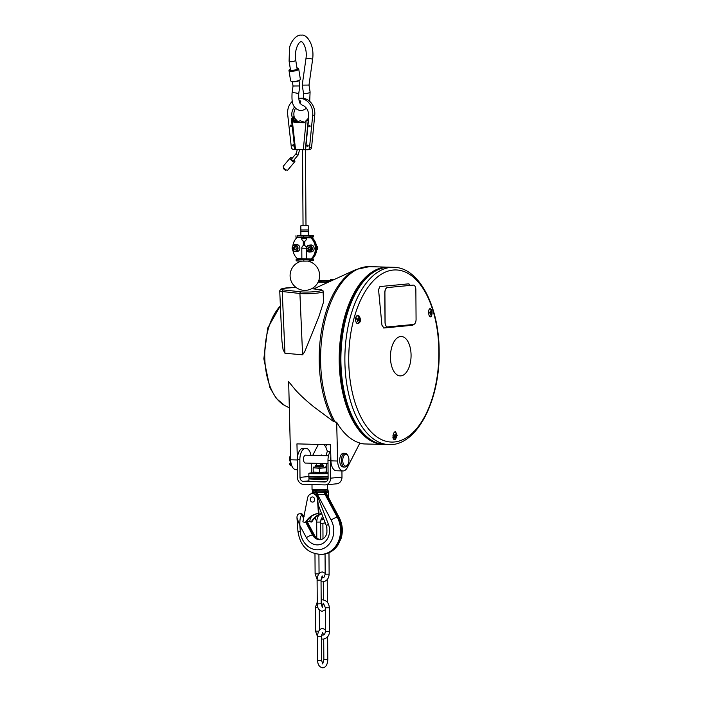 <?xml version="1.0" encoding="UTF-8"?>
<svg xmlns="http://www.w3.org/2000/svg" width="703" height="703" viewBox="0 0 703 703"><rect width="100%" height="100%" fill="white"/><g stroke="black" fill="none" stroke-linecap="round" stroke-linejoin="round"><path stroke-width="1.05" d="M303.002 290.234L306.78 290.251A14.781 14.781 0 0 0 307.879 261.129M313.898 476.748L309.557 476.739M316.965 476.924L313.723 477.056M322.765 476.994L320.489 476.933M309.513 476.476A10.835 0.589 179.6 0 0 308.889 476.678A10.835 0.589 179.6 0 0 316.078 477.179A10.835 0.589 179.6 0 0 328.108 476.915L324.874 476.748M323.802 476.731L322.475 476.81M320.542 476.862L316.912 476.845M341.939 470.913L341.983 477.091A6.898 5.87 -95.4 0 1 336.755 483.805L325.41 484.885A6.898 5.87 -95.4 0 1 324.804 484.903L303.397 484.341A6.898 5.87 -95.4 0 1 297.474 477.302L297.351 459.586L299.865 459.657L299.996 477.363A3.946 3.348 -95.4 0 0 303.38 481.388L324.786 481.95A3.946 3.348 -95.4 0 0 325.129 481.942A3.946 3.348 -95.4 0 0 328.116 478.102A10.835 0.589 179.6 0 1 316.086 478.365A10.835 0.589 179.6 0 1 308.889 477.864L308.889 476.678M298.705 68.903L300.339 79.158A4.93 1.406 171 0 1 300.181 79.606A4.93 1.406 171 0 1 293.002 81.522A4.93 1.406 171 0 1 290.893 81.082A4.93 1.406 171 0 1 290.603 80.704L288.977 70.449A4.93 1.406 -9 0 0 291.367 71.258A4.93 1.406 -9 0 0 296.35 70.528A4.93 1.406 -9 0 0 298.705 68.903A4.93 1.406 -9 0 0 298.424 68.525L297.887 68.173A4.438 1.265 171 0 1 296.569 69.782A4.438 1.265 171 0 1 291.543 70.634A4.438 1.265 171 0 1 289.531 69.5A4.438 1.265 171 0 1 290.33 68.912M290.893 81.082L291.42 81.434A4.438 1.265 -9 0 0 293.318 81.829A4.438 1.265 -9 0 0 299.786 80.107L300.181 79.606M289.531 69.5L289.126 70.001A4.93 1.406 -9 0 0 288.977 70.449M296.947 67.866A4.438 1.265 171 0 1 297.887 68.173M297.035 68.455A3.445 0.984 171 0 1 297.176 68.666A3.445 0.984 171 0 1 295.524 69.799A3.445 0.984 171 0 1 292.035 70.318A3.445 0.984 171 0 1 290.365 69.746A3.445 0.984 171 0 1 290.418 69.5M313.415 478.304L309.786 478.383M315.023 478.348A0.984 0.835 84.6 0 1 313.723 478.312M313.679 477.126A0.984 0.835 84.6 0 1 314.127 476.757M314.593 476.766A0.984 0.835 84.6 0 1 315.049 477.161M316.763 478.374A0.984 0.835 84.6 0 1 316.324 478.506M322.853 478.33A0.984 0.958 -77.6 0 1 321.368 478.356M321.315 477.17A0.984 0.958 -77.6 0 1 321.851 476.775M322.343 476.766A0.984 0.958 -77.6 0 1 322.879 477.135M321.895 478.681L321.025 478.488A0.984 0.958 -77.6 0 1 320.726 478.365M311.71 288.696L319.329 289.539A11.38 1.292 177.5 0 1 316.939 291.446A11.38 1.292 177.5 0 1 301.042 291.859A1.476 1.186 96.3 0 0 299.917 293.476A12.856 1.459 -2.5 0 0 314.294 293.379A12.856 1.459 -2.5 0 0 323.099 291.604L323.547 302.009L318.916 316.57L304.777 351.57L302.598 354.804L284.952 353.257L283.063 349.54L281.947 341.157L279.732 290.778A12.856 1.459 -2.5 0 0 282.246 291.525L284.952 353.257M303.494 290.304L306.455 290.286M312.87 260.699L313.45 260.585L313.441 259.108L312.861 259.222L312.87 260.699L311.833 260.795A0.984 0.518 -88.5 0 1 311.807 260.795A0.984 0.518 -88.5 0 1 311.315 259.864L310.796 259.846M312.167 258.959L313.441 259.108M300.893 235.426L299.135 235.382A0.984 0.518 91.5 0 0 298.863 235.558M299.135 235.382L300.893 235.233M310.638 236.726L311.157 237.236L313.283 236.973L313.274 235.496L308.283 235.25M313.274 235.496L312.694 235.61L312.703 237.087M311.157 237.236A13.304 11.31 84.6 0 1 311.306 259.372L312.861 259.222M311.306 259.372L311.315 259.864M311.956 259.31L312.281 258.862L311.93 259.31M312.281 258.862A13.304 11.31 -95.4 0 0 312.141 237.702L311.798 237.175M311.148 236.744A0.984 0.518 -88.5 0 1 311.657 235.707L312.694 235.61M303.046 225.61L300.831 225.804L300.858 229.986L308.213 229.96L308.283 235.593L300.937 235.619M306.701 235.769L310.111 235.856A0.984 0.518 -88.5 0 1 310.146 235.856A0.984 0.518 -88.5 0 1 310.638 236.788L310.638 237.28L309.092 237.429L309.083 235.953L303.661 236.059L303.67 237.535L309.092 237.429M310.111 235.856L309.083 235.953M303.67 237.535L297.861 237.386L297.844 235.909L303.661 236.059M297.844 235.909L300.893 235.61L297.615 235.523A0.984 0.518 91.5 0 0 297.589 235.531M295.972 235.742L295.981 237.219L297.861 237.386M306.394 249.09L306.464 259.381L310.796 259.425A13.304 11.31 -95.4 0 0 310.638 237.28M306.306 237.245L306.315 237.711L310.849 237.825L310.014 237.342M310.849 237.825A13.304 11.31 84.6 0 1 310.998 258.985L297.281 258.616L297.624 259.152L296.139 259.354L303.828 259.679L303.837 261.147L309.258 261.041L309.25 259.565L303.828 259.679M309.25 259.565L310.998 258.985M310.796 259.425L310.796 259.917A0.984 0.518 -88.5 0 1 310.287 260.945L309.258 261.041M303.837 261.147L298.019 260.998L298.01 259.521M296.139 259.354L296.148 260.831L298.019 260.998M297.281 258.616A13.304 11.31 84.6 0 1 292.984 250.619M292.861 245.822A13.304 11.31 84.6 0 1 297.141 237.465L306.315 237.711L306.323 238.695A2.689 2.285 84.6 0 1 304.68 241.226L304.715 245.663L303.318 245.672L303.292 241.147A2.689 2.285 84.6 0 1 301.745 238.607M297.466 237.016L297.141 237.465M301.657 259.152L306.464 259.381M301.886 258.739L301.376 259.249L297.624 259.152M301.859 258.757L301.807 248.168A2.689 2.285 84.6 0 1 303.318 245.672M304.715 245.663A2.689 2.285 84.6 0 1 306.376 248.027M308.257 231.41L300.866 231.463L300.893 230.013M308.213 229.96L308.222 225.751L305.998 225.584M300.831 225.804L308.222 225.751M305.471 149.713L305.998 225.768L303.046 225.786L302.518 149.739M316.587 250.286L317.448 248.229L316.473 245.945M316.684 248.3L317.448 248.229M296.604 244.6A3.445 2.935 84.6 0 1 299.847 247.764A3.445 2.935 84.6 0 1 297.255 251.472L295.401 251.648A3.445 2.935 -95.4 0 0 297.993 247.939A3.445 2.935 -95.4 0 0 294.75 244.776A3.445 2.935 -95.4 0 0 292.176 248.704A3.445 2.935 -95.4 0 0 295.401 251.648C293.652 251.63 292.562 250.655 292.123 248.704C291.991 246.507 292.87 245.198 294.75 244.776L296.604 244.6M310.875 244.978A3.445 2.935 84.6 0 1 314.118 248.133A3.445 2.935 84.6 0 1 311.526 251.841L309.671 252.026A3.445 2.935 -95.4 0 0 312.264 248.308A3.445 2.935 -95.4 0 0 309.021 245.154A3.445 2.935 -95.4 0 0 306.578 249.653A3.445 2.935 -95.4 0 0 309.671 252.026L306.517 249.644C306.077 247.192 306.912 245.699 309.021 245.154L310.875 244.978M303.292 241.147L304.68 241.226M297.141 122.058A9.851 8.383 84.6 0 1 295.84 120.547L293.107 116.751L293.775 120.749A9.851 8.383 -95.4 0 0 295.207 122.375L304.39 122.612M294.337 121.478L294.214 120.345L294.082 121.162M306.332 108.157L304.496 109.686L300.708 110.749C291.49 108.464 291.815 100.406 292.053 93.051A3.348 0.606 -172 0 1 293.669 92.761A3.348 0.606 -172 0 1 297.044 93.218A3.348 0.606 -172 0 1 298.687 93.982C298.652 100.23 299.399 103.587 300.919 104.053L302.325 105.195A9.851 8.383 84.6 0 1 307.914 118.772L305.919 120.811L308.23 120.116L308.617 118.789L305.585 149.695L307.448 149.748A2.461 2.091 84.6 0 0 307.668 149.739L309.733 149.546A2.461 2.091 -95.4 0 0 311.578 147.445L309.522 147.639A2.461 2.091 84.6 0 1 307.668 149.739M305.585 149.695L295.524 149.554L292.272 120.459L292.527 118.368A9.851 8.383 84.6 0 1 294.627 107.067M295.023 149.449L295.524 149.554M292.307 101.364A14.781 12.566 -95.4 0 0 287.694 114.633L291.323 147.164A2.461 2.091 84.6 0 0 293.423 149.379L294.794 149.414M292.527 118.368L291.824 118.35L292.272 120.459L291.71 119.677M305.919 120.811A9.851 8.383 84.6 0 1 304.25 122.735L294.179 122.471A9.851 8.383 84.6 0 1 292.483 120.459M295.207 122.375L294.179 122.471M309.522 147.639L312.694 115.283A14.781 12.566 -95.4 0 0 298.784 98.446A14.781 12.566 -95.4 0 0 298.617 98.464M306.912 145.802A0.738 0.633 84.6 0 1 308.169 145.758A0.738 0.633 84.6 0 1 306.912 145.802M299.469 101.531A0.738 0.633 84.6 0 1 300.726 101.496A0.738 0.633 84.6 0 1 300.172 102.287A0.738 0.633 84.6 0 1 299.469 101.531M290.409 125.688A0.738 0.633 84.6 0 1 291.666 125.652A0.738 0.633 84.6 0 1 291.104 126.443A0.738 0.633 84.6 0 1 290.409 125.688M308.872 126.18A0.738 0.633 84.6 0 1 310.128 126.136A0.738 0.633 84.6 0 1 308.872 126.18M292.641 145.424A0.738 0.633 84.6 0 1 293.898 145.38A0.738 0.633 84.6 0 1 292.641 145.424M298.784 98.446L300.849 98.253A14.781 12.566 84.6 0 1 314.751 115.09L311.578 147.445M296.042 122.392L295.84 120.547M295.568 108.253A9.851 8.383 -95.4 0 0 294.592 118.174L296.473 120.064M296.543 120.072L296.613 120.072A9.851 8.383 -95.4 0 0 297.782 121.566M297.281 149.59L296.218 153.456A1.23 0.492 40 0 0 296.64 154.449A1.23 0.492 40 0 0 297.879 155.126A1.23 0.492 40 0 0 297.923 155.126A1.23 0.492 40 0 0 297.975 155.117A1.23 0.492 40 0 0 298.107 155.038L299.733 149.317M283.942 168.114L283.476 168.658L285.356 170.249L285.822 169.695M293.494 160.539A1.23 0.492 -140 0 1 293.476 160.565A1.23 0.492 -140 0 1 293.3 160.653L293.195 160.653A1.23 0.492 -140 0 1 291.982 159.95A1.23 0.492 -140 0 1 291.587 158.983A1.23 0.492 -140 0 1 291.604 158.966M292.281 158.157A2.953 1.195 40 0 0 290.26 157.876A2.953 1.195 40 0 0 291.35 160.319A2.953 1.195 40 0 0 294.355 161.883A2.953 1.195 40 0 0 294.794 161.672A2.953 1.195 40 0 0 294.162 159.739M290.26 157.876L283.309 166.172A2.953 1.195 40 0 0 284.399 168.615A2.953 1.195 40 0 0 287.404 170.17A2.953 1.195 40 0 0 287.843 169.968L294.794 161.672M302.228 85.125L305.963 58.56A3.348 0.606 8 0 1 309.364 58.428A3.348 0.606 8 0 1 312.598 59.491L309.004 85.063L302.228 85.125L303.468 92.954A3.348 0.958 -9 0 0 305.981 93.481A3.348 0.958 -9 0 0 309.636 92.506A3.348 0.958 -9 0 0 310.085 91.908L309.707 101.346M292.053 93.051L293.037 85.994L299.812 85.942L298.986 80.696M293.749 249.284L293.502 247.597L294.619 246.542L295.981 247.175L296.235 248.862L295.119 249.916L293.749 249.284L296.148 249.82M295.647 246.445L294.531 247.5L294.785 249.187M294.531 247.5L293.502 247.597M308.195 249.873L307.703 248.256L308.643 246.99L310.076 247.342L310.568 248.967L309.628 250.233L308.195 249.873L310.656 250.127M309.68 246.885L308.74 248.15L309.232 249.776M308.74 248.15L307.703 248.256M316.535 246.041A1.968 1.678 84.6 0 1 316.86 249.75M336.667 422.231A88.675 46.398 91.5 0 0 359.901 443.031L347.3 467.557A10.835 5.668 -88.5 0 1 343.029 470.948A10.835 5.668 -88.5 0 1 337.651 461.027L336.667 422.231L333.697 421.633L313.995 406.993C306.596 401.044 300.462 395.411 295.585 390.112L288.661 381.65L290.638 459.788L297.351 459.964M388.803 267.184A88.675 46.398 91.5 0 0 387.977 267.149A88.675 46.398 91.5 0 0 339.206 360.2A88.675 46.398 91.5 0 0 383.32 444.437A88.675 46.398 91.5 0 0 384.146 444.445M372.379 440.904A88.183 46.143 -88.5 0 1 339.883 360.191A88.183 46.143 -88.5 0 1 376.87 270.101M343.029 470.948L336.315 470.764A10.835 5.668 -88.5 0 1 330.928 460.852L330.524 444.762L296.947 443.874L297.351 459.78M318.345 444.437L312.73 455.359M297.351 459.586A10.835 5.668 -88.5 0 1 303.309 448.215L305.831 448.286A10.835 5.668 -88.5 0 1 310.928 455.316M299.865 459.657A10.835 5.668 -88.5 0 1 305.831 448.286M325.41 484.885A6.898 5.87 -95.4 0 0 330.63 478.172L341.983 477.091M328.116 478.102L327.985 460.395L330.507 460.465L330.63 478.172M326.324 481.555A10.835 0.589 179.6 0 1 314.083 481.669A10.835 0.589 179.6 0 1 308.916 481.204L308.898 478.743A10.835 0.589 -0.4 0 0 316.025 479.244A10.835 0.589 -0.4 0 0 328.029 478.989M328.099 478.453A10.343 0.562 179.6 0 1 316.271 478.734A10.343 0.562 179.6 0 1 309.408 478.225L308.916 478.717A10.835 0.589 -0.4 0 0 308.898 478.743M322.739 478.444L325.129 478.295M316.517 478.479L321.043 478.497M325.085 478.268L322.756 478.427M320.981 478.479L316.57 478.471M322.8 478.383L324.285 478.286M316.658 478.427L320.884 478.444M330.507 460.465A10.835 5.668 -88.5 0 1 330.823 456.704M330.682 450.851A10.835 5.668 91.5 0 0 327.985 460.395M327.563 484.675L327.589 489.464L312.044 489.569L311.991 484.569M327.589 489.464L326.025 490.149L312.536 490.061L312.044 489.569M305.673 463.066A3.963 2.074 -88.5 0 1 305.436 463.084A3.963 2.074 -88.5 0 1 303.468 459.314A3.963 2.074 -88.5 0 1 305.647 455.149A3.963 2.074 -88.5 0 1 305.875 455.184M311.253 463.207L311.324 472.943M347.607 464.894L347.071 465.658A6.898 3.612 -88.5 0 1 344.813 467.047L343.134 467.003A6.898 3.612 -88.5 0 1 339.707 460.017A6.898 3.612 -88.5 0 1 343.495 453.215L345.173 453.259A6.898 3.612 -88.5 0 1 346.948 454.226A6.898 3.612 -88.5 0 1 347.352 454.771L347.853 455.562A5.914 3.093 -88.5 0 1 347.607 464.894A5.914 3.093 -88.5 0 1 343.547 464.323A5.914 3.093 -88.5 0 1 343.468 456.528A5.914 3.093 -88.5 0 1 347.51 455.096A5.914 3.093 -88.5 0 1 347.853 455.562M344.813 467.047A6.898 3.612 -88.5 0 1 341.386 460.061A6.898 3.612 -88.5 0 1 345.173 453.259M290.805 461.906A3.946 2.065 -88.5 0 1 290.55 456.3M290.752 462.02L290.567 461.88A3.374 1.766 -88.5 0 1 289.504 458.892A3.374 1.766 -88.5 0 1 290.541 455.729M297.422 469.745L296.025 469.709A10.835 5.668 -88.5 0 1 290.638 459.788M327.159 489.894L312.475 489.991M327.203 489.938L327.211 491.072L325.313 491.292L312.598 491.072M325.322 492.416A1.968 1.634 -87.6 0 0 325.173 494.64L326.201 494.543A1.968 1.705 75.8 0 1 326.192 492.328L313.362 492.698M314.549 493.919C316.183 494.886 317.229 496.661 317.677 499.244L319.021 513.383A21.679 18.436 -95.4 0 0 305.954 522.531L305.33 522.593A21.679 18.436 84.6 0 1 318.397 513.436L317.484 499.262A5.914 5.026 -95.4 0 0 311.904 493.647L312.519 493.585A5.914 5.026 84.6 0 1 314.373 493.814L316.86 494.402A1.968 1.028 90.9 0 0 316.447 492.9A1.968 1.002 91.7 0 1 316.069 491.406M313.96 493.532L314.399 493.875M316.368 492.9A1.968 1.028 -88.6 0 1 316.772 494.402L328.424 524.341A14.781 12.566 -95.4 0 1 323.046 543.287A14.781 12.566 -95.4 0 1 306.385 537.681L299.865 525.475C299.698 519.315 300.383 515.861 301.912 515.106L304.065 515.809M316.948 492.9A1.968 1.037 -93.8 0 1 317.44 494.385L325.173 494.64L337.273 517.285L338.301 517.188A4.93 1.142 -28.1 0 1 339.11 517.382A4.93 1.142 -28.1 0 1 338.064 518.911M327.211 491.072L326.86 492.214L326.192 492.328M326.754 494.253L339.11 517.382C342.537 524.104 343.213 531.09 341.148 538.349L337.871 545.203C334.101 550.546 329.127 553.577 322.941 554.307A24.631 20.949 84.6 0 0 338.301 517.188L326.201 494.543L326.746 494.253L326.86 492.214M296.982 517.979L299.865 525.475L300.269 531.178A19.71 16.758 84.6 0 0 322.378 548.955A19.71 16.758 84.6 0 0 331.148 520.053L317.44 494.385L316.86 494.402M328.099 476.529A10.835 0.589 179.6 0 1 316.069 476.792A10.835 0.589 179.6 0 1 308.881 476.291L308.863 473.339A10.835 0.589 179.6 0 1 313.283 472.829L314.162 473.33L325.243 473.251L326.087 472.759M328.081 473.576A10.835 0.589 179.6 0 1 316.051 473.84A10.835 0.589 179.6 0 1 308.863 473.339M326.095 472.741A10.835 0.589 179.6 0 1 328.073 472.829M310.093 518.462L310.664 518.621L310.093 518.454L310.454 517.109M310.278 518.577L309.689 521.591L306.323 521.907M321.57 513.436A21.679 18.436 -95.4 0 0 311.165 522.039L309.689 521.591M311.165 522.039L311.781 521.977A21.679 18.436 84.6 0 1 321.614 513.559M311.904 493.647A5.914 5.026 -95.4 0 0 307.554 498.04L302.879 521.846L305.33 522.593M311.517 501.801A2.566 2.179 84.6 0 1 311.332 501.678A2.733 2.733 0 0 1 310.946 497.627A2.566 2.179 84.6 0 1 314.303 500.975A2.566 2.179 84.6 0 1 311.517 501.801M319.021 513.383L318.397 513.436M313.389 472.038L319.487 472.609L326.201 471.968L326.166 467.68L319.461 468.321L313.362 467.75M326.166 467.68L326.201 471.968M319.487 472.609L319.461 468.321M313.186 472.442L313.16 468.154M315.717 466.678L323.6 466.625M315.709 465.421L315.717 466.889L319.654 467.082L323.6 466.836L323.591 465.36L315.709 465.421L323.591 465.36M394.594 432.02A3.691 1.933 -88.5 0 1 396.501 436.396A3.691 1.933 -88.5 0 1 393.759 439.076A3.691 1.933 -88.5 0 1 393.346 438.593A3.691 1.933 -88.5 0 1 392.889 437.521M393.847 435.183L393.979 434.639L394.893 435.324L395.429 434.032L395.701 436.783L395.042 436.106L394.524 437.635L394.761 435.869L393.847 435.183M394.796 435.324L395.271 436.774M393.557 434.63L394.893 435.324M394.998 439.296A3.946 2.065 -88.5 0 1 393.908 439.612M394.374 439.779A4.086 2.135 91.5 0 0 396.044 438.074M396.167 433.417A4.086 2.135 91.5 0 0 395.007 431.765M392.872 435.922L393.838 432.899L395.561 431.642L397.16 435.412L394.488 439.797L392.872 435.922M411.07 355.208A19.71 10.308 -88.5 0 1 395.71 373.724A19.71 10.308 -88.5 0 1 395.473 339.637A19.71 10.308 -88.5 0 1 411.07 355.208M413.628 324.452L412.828 325.243L383.935 327.993L381.931 325.173L378.548 289.671L379.91 286.569L408.9 283.819L410.271 285.383M359.145 316.078C361.193 319.689 360.832 322.229 358.073 323.705C354.813 323.89 354.672 315.172 357.906 315.524L359.145 316.078M431.396 316.288L430.508 316.833C428.241 317.035 427.916 308.327 430.245 308.652C432.213 310.093 432.617 312.607 431.466 316.174L431.396 316.288M409.867 285.427L408.663 283.845M412.828 325.243L383.513 327.976M412.406 325.234L413.179 324.505M430.095 316.719A4.086 2.135 91.5 0 0 430.807 316.157A4.086 2.135 91.5 0 0 431.405 315.102M431.528 310.436A4.086 2.135 91.5 0 0 430.051 308.67M430.35 316.324A3.946 2.065 -88.5 0 1 429.911 316.587M429.77 308.784A3.946 2.065 -88.5 0 1 430.104 308.872A3.946 2.065 -88.5 0 1 430.544 309.162M359.145 317.317A4.086 2.135 91.5 0 0 358.372 315.963A4.086 2.135 91.5 0 0 357.651 315.542M357.607 323.626A4.086 2.135 91.5 0 0 359.022 321.974M357.968 323.195A3.946 2.065 -88.5 0 1 357.335 323.512M357.229 315.656A3.946 2.065 -88.5 0 1 358.152 316.042M356.351 316.851A3.243 1.696 91.5 0 0 356.228 317.009A3.243 1.696 91.5 0 0 355.525 320.269M356.913 323.116A3.691 1.933 -88.5 0 1 356.316 322.492A3.691 1.933 -88.5 0 1 355.762 318.459A3.691 1.933 -88.5 0 1 356.474 316.658A3.691 1.933 -88.5 0 1 359.497 318.995A3.691 1.933 -88.5 0 1 356.913 323.116M356.79 319.285L356.896 318.723L357.845 319.241L358.31 317.826L358.723 320.498L358.029 319.988L357.599 321.579L357.739 319.803L356.79 319.285M357.739 319.241L358.302 320.489M356.474 318.705L357.845 319.241M429.243 309.355A3.691 1.933 -88.5 0 1 431.888 313.046A3.691 1.933 -88.5 0 1 429.735 316.412A3.691 1.933 -88.5 0 1 429.726 316.412M430.227 314.724L430.157 313.011L429.155 312.87L429.19 312.281L430.192 312.422L430.166 310.752L430.5 312.475L431.238 312.607L431.203 313.195L430.464 313.063L430.227 314.724M428.768 312.264L430.192 312.422M431.238 312.607L430.5 312.475M430.816 312.598L430.781 313.186M330.63 281.138L318.529 281.235M318.714 280.778A14.288 0.773 -0.4 0 0 331.561 279.917A14.288 0.773 -0.4 0 0 330.472 279.627L334.672 279.293M318.09 282.211L327.914 282.386M330.472 279.627L330.48 280.216M413.373 285.11A4.93 2.575 91.5 0 0 413.329 285.11A4.93 2.575 91.5 0 0 413.162 285.11L387.371 287.562A4.93 2.575 91.5 0 0 384.822 292.729L385.024 322.238A4.93 2.575 91.5 0 0 387.476 326.921A4.93 2.575 91.5 0 0 387.52 326.921M387.45 287.562L413.25 285.11A4.93 2.575 -88.5 0 1 413.417 285.11A4.93 2.575 -88.5 0 1 415.86 289.785L416.071 319.303A4.93 2.575 -88.5 0 1 413.522 324.47L387.722 326.921A4.93 2.575 -88.5 0 1 387.564 326.921A4.93 2.575 -88.5 0 1 385.112 322.246L384.91 292.729A4.93 2.575 -88.5 0 1 387.45 287.562L387.371 287.562M323.608 634.994L322.563 632.401L321.429 636.637L317.492 636.663C317.818 631.461 319.575 628.728 322.765 628.482L325.577 629.826M321.429 636.637L321.596 660.249L318.591 660.363L317.651 660.275L317.492 636.663M321.596 660.249L322.721 663.931L323.846 659.686L327.791 659.66C327.457 664.871 325.7 667.595 322.51 667.85C319.25 666.971 317.633 664.449 317.651 660.275M323.099 577.804L322.167 575.889L321.034 580.124L317.097 580.151C317.422 574.949 319.18 572.216 322.369 571.961L325.181 573.305M321.034 580.124L321.201 603.736L318.195 603.851L317.264 603.763L317.097 580.151M316.798 538.041L316.693 522.101L320.63 522.074L320.753 539.614M317.062 515.949L318.415 515.888M328.591 497.706L328.556 492.487L326.658 492.601M318.819 573.929L315.111 573.903L314.97 553.806M321.333 577.769L322.484 577.954L324.232 576.996L325.19 574.175L329.127 574.14C328.881 578.507 326.798 581.082 322.87 581.873L321.051 581.776M321.201 603.93L323.89 604.352L325.419 607.787L329.364 607.761C328.872 602.656 326.289 600.002 321.614 599.791L321.174 599.852M317.905 607.603L315.348 607.524L317.246 602.12M318.74 631.197L315.515 631.136L315.348 607.524M321.579 634.932L322.879 635.178L324.628 634.22L325.586 631.399L329.531 631.373C329.285 635.74 327.194 638.315 323.266 639.097L321.447 639.009M326.051 455.711L327.334 451.177L330.182 451.554M327.334 451.177L325.867 447.17A2.461 0.923 -46.1 0 1 326.992 444.665M280.392 305.726L267.676 328.134L263.845 358.785L269.873 387.643L276.261 398.39L284.627 405.429A53.955 28.234 -88.5 0 1 266.806 375.402A53.955 28.234 -88.5 0 1 280.4 305.981M313.687 288.889L356.236 269.434A88.323 46.213 91.5 0 0 322.572 391.343A88.323 46.213 91.5 0 0 333.697 421.633M302.598 354.804L299.917 293.476L282.246 291.525A1.476 1.186 -83.7 0 1 283.371 289.908A11.38 1.292 177.5 0 1 283.265 288.397A11.38 1.292 177.5 0 1 295.937 287.369L283.283 288.371L280.541 289.258L279.732 290.778M301.042 291.859L283.371 289.908M311.657 235.707L308.248 235.619M302.237 246.586A2.953 2.953 0 0 0 301.789 248.185L306.35 248.291M301.745 238.572L306.323 238.695M308.23 120.116L305.33 149.721M306.121 120.819L303.292 149.765M308.617 118.789L307.914 118.772M312.694 115.283L314.751 115.09M295.778 122.392L295.576 120.573M305.963 58.56C307.677 47.461 301.649 40.238 301.148 41.846C298.538 41.24 293.977 51.205 295.717 60.107A3.348 0.958 171 0 1 294.118 61.205A3.348 0.958 171 0 1 290.726 61.706A3.348 0.958 171 0 1 289.1 61.152L289.487 48.445C289.97 42.637 296.315 34.227 301.341 35.15C306.534 33.885 314.751 44.377 312.598 59.491M292.307 248.669A3.058 2.601 84.6 0 1 295.761 245.4A3.058 2.601 84.6 0 1 296.534 250.628A3.058 2.601 84.6 0 1 292.307 248.669M306.684 249.547A3.058 2.601 84.6 0 1 309.601 245.628A3.058 2.601 84.6 0 1 311.121 250.655A3.058 2.601 84.6 0 1 306.684 249.547M319.329 289.539A1.476 1.186 -83.7 0 1 319.803 289.592M335.287 422.195A88.675 46.398 -88.5 0 1 320.586 359.716A88.675 46.398 -88.5 0 1 369.347 266.657L387.977 267.149M359.725 443.373L364.69 443.953A88.675 46.398 -88.5 0 1 359.76 443.312M324.786 481.95L325.471 481.889M308.916 480.861L303.38 481.388M299.996 477.363L309.434 476.467M330.928 460.852L337.651 461.027M291.174 465.755A1.775 0.931 -88.5 0 1 290.945 465.808A1.775 0.931 -88.5 0 1 290.093 464.516A1.775 0.931 -88.5 0 1 290.524 462.539A0.624 0.439 -139.8 0 0 290.163 463.049A1.151 0.606 91.5 0 0 289.864 464.138A1.151 0.606 91.5 0 0 290.234 465.096M290.919 462.627A1.775 0.931 91.5 0 0 290.559 464.595A1.775 0.931 91.5 0 0 291.402 465.817L290.945 465.808C289.698 465.219 289.451 464.173 290.216 462.662L290.814 461.95M312.475 491.573L312.141 493.62M312.325 493.603L312.589 491.951M315.383 491.388A1.968 1.186 90.1 0 0 315.875 492.891A1.968 1.169 90.7 0 1 316.341 494.323M324.979 494.631A1.968 1.555 90.1 0 1 325.085 492.425A1.968 1.45 81.4 0 0 325.313 491.292M326.719 491.151A1.968 1.837 -89.5 0 1 326.35 492.302A1.968 1.766 -103.1 0 0 326.341 494.499M306.622 521.881L313.538 534.825A4.93 1.142 -28.1 0 1 314.346 535.018C315.779 537.927 318.178 539.456 321.543 539.596M328.424 524.341A4.93 0.817 -21.3 0 0 326.412 525.879C327.993 533.726 326.025 538.331 320.506 539.693A9.851 8.383 84.6 0 1 312.501 534.921L313.538 534.825A9.851 8.383 -95.4 0 0 320.999 539.623M304.267 516.16L300.726 513.673A2.742 2.329 84.6 0 1 302.949 515L303.881 516.749M306.385 537.681A4.93 1.142 151.9 0 1 312.501 534.921L305.884 522.54M303.591 518.225L301.912 515.106A2.742 2.329 -95.4 0 0 299.522 513.796M322.941 554.307L321.904 554.403A24.631 20.949 -95.4 0 0 337.273 517.285A4.93 1.142 151.9 0 0 331.148 520.053M300.726 513.682L299.689 513.779C297.756 513.893 296.859 515.325 296.991 518.058L297.94 531.283L300.269 531.178M438.892 351.728A86.082 45.036 -88.5 0 1 371.79 432.582A86.082 45.036 -88.5 0 1 370.753 283.704A86.082 45.036 -88.5 0 1 438.892 351.728M393.645 267.298A88.675 46.398 91.5 0 0 344.927 354.725A88.675 46.398 91.5 0 0 388.979 444.586C416.941 446.159 440.034 400.332 439.155 351.658C439.252 306.921 419.375 267.377 393.645 267.298L389.655 267.193A88.675 46.398 -88.5 0 0 340.946 354.62A88.675 46.398 -88.5 0 0 384.998 444.489C374.014 443.936 364.47 437.398 356.359 424.849C350.252 415.201 345.806 403.302 343.011 389.172C330.937 333.89 356.562 264.187 389.655 267.193M327.721 282.404L327.712 281.42M326.359 281.446L326.368 282.43M323.705 639.045L323.846 659.686M327.624 636.777L327.791 659.66M317.264 603.763C317.238 607.928 318.854 610.459 322.123 611.338L325.436 609.668M321.201 603.736L322.326 607.418L323.45 603.174M323.301 581.812L323.433 599.887M327.229 579.553L327.387 602.278M320.63 522.074C320.955 519.35 321.403 517.935 321.956 517.839L322.695 519.763M316.693 522.101C317.018 516.898 318.775 514.174 321.965 513.919M326.904 533.182L326.86 527.276M323.002 538.867L322.897 523.77M323.556 455.649L321.552 454.99L319.514 455.544M320.234 465.175L320.225 463.444M316.297 465.298L316.28 463.339M322.484 464.208L322.492 465.219M326.42 463.611L326.482 472.759M301.974 261.103A14.781 14.781 0 0 0 303.169 290.277M323.749 519.034L322.071 519.904L320.928 519.719M325.243 522.874L320.647 523.735M314.935 517.795L316.702 521.362M318.644 514.912L318.652 515.58M328.556 492.487L327.589 488.523M319.057 573.63L318.916 554.456M315.111 573.903L317.115 579.413M325.05 553.99L325.19 574.175M328.978 552.716L329.127 574.14M319.452 630.143L319.311 609.993M315.515 631.136L317.492 636.61M325.419 607.787L325.586 631.399M329.364 607.761L329.531 631.373M313.151 454.542L313.591 455.386M315.058 463.312L316.28 463.822M320.225 464.472L324.461 463.558M325.867 447.17L324.127 444.586M314.461 478.681L316.412 478.497M328.108 478.4L325.252 478.33M284.627 405.429L289.328 407.889M310.146 235.856L306.728 235.769M301.411 237.175L301.719 238.589A2.953 2.953 0 0 0 302.518 240.593M300.866 231.463L300.893 235.646M296.763 122.419L300.128 120.714L304.715 122.313M294.803 149.493L291.552 120.266M291.569 159.01L296.191 153.482M293.441 160.592L298.081 155.064M303.468 92.954L303.485 98.323M309.004 85.063L310.085 91.908M297.114 68.912L295.717 60.107M293.037 86.003L292.36 81.741M290.497 69.966L289.1 61.152M298.687 93.982L299.812 85.942M311.754 288.669L319.557 289.539C322.273 289.847 323.45 290.541 323.099 291.604M356.236 269.434L369.347 266.657M364.69 443.953L383.32 444.437M328.486 455.781L305.418 455.175M328.011 463.646L305.207 463.049M313.881 493.673L312.431 490.035M312.07 493.629L312.448 491.344M314.346 535.018L307.29 521.819M297.94 531.283C300.216 546.275 308.204 553.982 321.904 554.403M310.664 518.621L311.236 516.503M326.412 525.879L318.512 505.589M314.109 466.88L313.266 467.372M325.199 466.801L326.087 467.302M388.979 444.586L384.998 444.489"/></g></svg>
